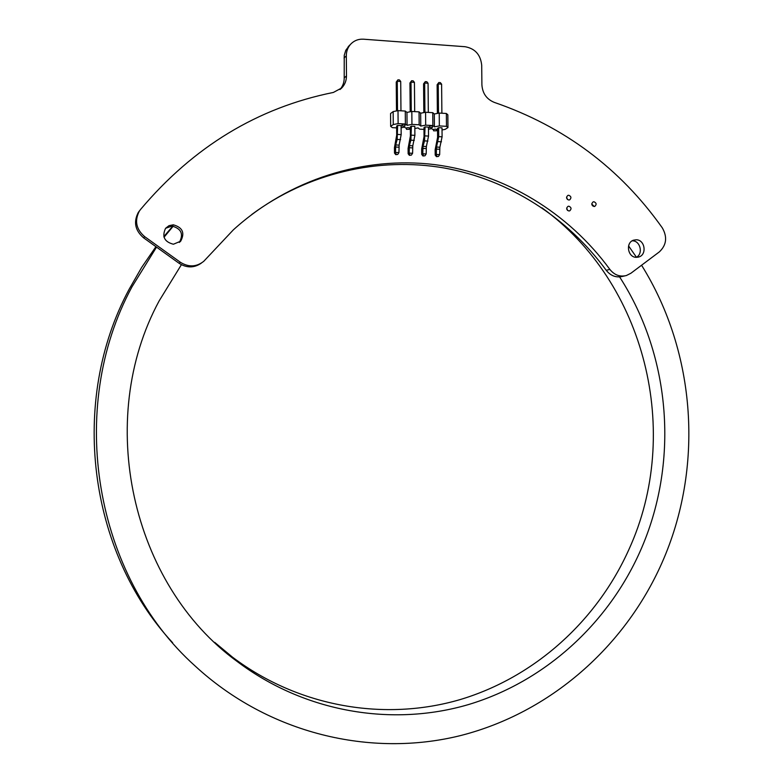 <?xml version="1.0" encoding="UTF-8"?>
<svg xmlns="http://www.w3.org/2000/svg" width="783" height="783" viewBox="0 0 783 783"><rect width="100%" height="100%" fill="white"/><g stroke="black" fill="none" stroke-linecap="round" stroke-linejoin="round"><path stroke-width="1.17" d="M481.711 65.332L481.897 84.799C482.504 93.451 486.693 99.333 494.445 102.446C564.142 126.484 620.107 168.306 662.32 227.882C667.517 237.083 666.529 245.069 659.374 251.862L630.883 273.257L626.312 275.557C619.842 277.074 614.371 275.029 609.879 269.421C568.556 212.907 504.957 173.679 434.663 164.616C364.408 156.042 289.475 178.955 233.344 229.859L203.727 261.336C196.376 267.052 188.605 267.375 180.403 262.285L144.698 236.672C136.154 229.311 134.353 220.806 139.315 211.156L140.48 209.541C193.46 146.685 257.764 107.653 333.382 92.443L341.799 87.902C344.892 84.603 346.448 80.6 346.478 75.882L346.311 55.818C346.331 51.384 347.721 47.577 350.481 44.396C353.965 40.647 358.32 38.915 363.537 39.199L465.053 46.716C475.075 48.517 480.625 54.722 481.711 65.332M624.628 275.929L622.563 276.389C616.133 277.906 610.681 275.88 606.218 270.292C567.479 217.4 509.175 179.64 443.99 167.953C378.806 156.766 308.248 172.72 251.754 214.503M201.388 263.108C194.194 268.06 186.765 268.129 179.111 263.303L143.622 237.846C135.126 230.545 133.345 222.088 138.268 212.496L139.433 210.901M339.939 89.536C342.768 86.316 344.197 82.469 344.207 77.997L344.236 55.358L345.783 50.298L349.375 45.502M591.811 203.668L592.545 205.851M593.945 201.75C596.47 202.885 596.763 204.422 594.845 206.35L594.003 206.506C591.478 205.381 591.175 203.844 593.093 201.906L593.945 201.75M566.579 197.081L567.46 199.508M568.722 195.251C571.257 196.367 571.57 197.903 569.681 199.861L568.781 200.037C566.256 198.931 565.933 197.394 567.812 195.427L568.722 195.251M632.224 240.821L632.4 240.821C640.308 240.655 643.45 253.761 636.354 257.323M636.188 239.784C644.986 239.618 647.228 254.808 638.742 257L636.393 257.323C627.692 257.538 625.274 242.524 633.633 240.156L636.188 239.784M566.706 207.975L567.558 210.461M568.84 206.203C571.384 207.329 571.688 208.875 569.76 210.823L568.889 210.989C566.354 209.864 566.04 208.327 567.959 206.369L568.84 206.203M165.614 228.274L172.045 226.062C181.304 228.656 183.76 234.078 179.395 242.339L179.307 242.427M173.297 224.809C182.615 227.422 185.082 232.884 180.687 241.193L173.405 244.237C164.361 241.869 161.748 236.564 165.575 228.313L169.001 225.661L173.297 224.809M409.313 129.303L409.303 127.883L408.295 127.609L406.446 127.903L406.465 129.322L409.313 129.303L406.465 129.322M404.997 125.975L404.987 124.536L403.959 124.252L402.1 124.556L402.119 125.994L404.997 125.975L402.119 125.994M436.405 130.781L436.395 129.371L435.417 129.107L433.557 129.41L433.576 130.82L436.405 130.781L433.576 130.82M432.431 127.492L432.422 126.063L431.433 125.789L429.554 126.092L429.573 127.521L432.431 127.492L429.573 127.521M390.668 126.386L393.262 124.536L393.154 111.597L390.56 113.525L390.668 126.386L392.4 127.649L396.638 127.883M401.111 127.756L404.39 127.149L406.455 128.432M410.351 128.637L409.303 128.588M414.833 128.49L418.034 127.903L419.629 129.156L423.985 129.391M428.477 129.224L431.59 128.647L433.567 129.919M437.531 130.144L436.405 130.076M442.033 129.949L445.067 129.401L447.964 127.59L446.486 126.327L446.369 113.486L439.224 113.065L434.301 114.005L432.754 112.683L432.862 125.564L434.408 126.836L434.301 114.005M434.408 126.836L439.341 125.926L446.486 126.327M393.262 124.536L398.116 123.606L405.388 124.017L407.062 125.309L411.946 124.389L419.169 124.791L420.774 126.073L425.688 125.153L432.862 125.564M395.738 154.652L394.495 153.077L394.446 147.674L396.697 135.126L396.619 126.112L397.647 125.388L401.092 125.583L401.17 134.607L399.124 145.129L398.939 152.597L397.725 154.447L395.738 154.652L397.725 154.447M409.392 155.328L408.149 153.762L408.1 148.369L410.409 135.86L410.331 126.875L411.388 126.151L414.814 126.347L414.892 135.342L412.788 145.834L412.592 153.282L411.378 155.112L409.392 155.328L411.378 155.112M422.957 155.993L421.714 154.427L421.665 149.054L424.043 136.585L423.965 127.629L425.052 126.915L428.458 127.1L428.536 136.076L426.373 146.529L426.177 153.957L424.954 155.788L422.957 155.993L424.954 155.788M436.454 156.659L435.201 155.103L435.152 149.739L437.599 137.309L437.511 128.383L438.627 127.668L442.013 127.864L442.092 136.81L439.87 147.224L439.664 154.623L438.441 156.453L436.454 156.659L438.441 156.453M398.116 123.606L398.009 110.628L405.271 111.059L405.388 124.017M411.946 124.389L411.829 111.45L419.052 111.871L419.169 124.791M425.688 125.153L425.57 112.253L432.754 112.683M447.964 127.59L447.847 114.807L446.369 113.486M439.341 125.926L439.224 113.065M398.009 110.628L393.154 111.597M411.829 111.45L406.954 112.4L405.271 111.059M425.57 112.253L420.667 113.212L419.052 111.871M420.774 126.073L420.667 113.212M407.062 125.309L406.954 112.4M437.12 84.75L438.842 82.518L440.349 82.616L441.612 84.153L438.235 83.928L437.12 84.75L437.384 113.418M441.876 113.212L441.612 84.153M438.5 113.202L438.235 83.928L438.842 82.518M435.201 155.103L436.297 154.457L436.503 147.047L438.715 136.624L438.627 127.668M436.943 156.375L436.297 154.457L439.664 154.623M423.574 83.859L425.286 81.628L426.804 81.726L428.066 83.262L424.66 83.047L423.574 83.859L423.828 112.595M428.321 112.419L428.066 83.262M424.924 112.38L424.66 83.047L425.286 81.628M421.714 154.427L422.791 153.781L422.986 146.352L424.533 140.891L425.052 126.915M423.437 155.709L422.791 153.781L426.177 153.957M409.949 82.978L411.643 80.727L413.17 80.835L414.432 82.372L411.006 82.156L409.949 82.978L410.204 111.763M414.687 111.617L414.432 82.372M411.261 111.558L411.006 82.156L411.643 80.727M408.149 153.762L409.186 153.106L409.382 145.658L410.879 140.177L411.388 126.151M409.861 155.044L409.186 153.106L412.592 153.282M396.247 82.078L397.921 79.827L399.457 79.925L400.71 81.481L397.265 81.256L396.247 82.078L396.492 110.932M400.965 110.804L400.71 81.481M397.519 110.726L397.265 81.256L397.921 79.827M394.495 153.077L395.513 152.431L395.699 144.953L397.157 139.452L397.647 125.388M396.198 154.368L395.513 152.431L398.939 152.597M172.818 226.111L163.843 236.574M155.925 246.674L141.694 267.365L129.126 289.279C69.129 400.73 88.058 551.682 172.661 642.765M214.659 642.324L232.434 657.113C298.91 707.294 385.001 721.613 460.14 699.581C535.278 677.041 597.067 620.439 628.857 549.617C682.482 432.715 645.662 282.732 541.944 207.818M156.541 247.115L132.014 286.774C65.938 408.677 94.596 576.161 195.241 666.098C268.686 733.769 370.809 757.924 460.629 735.55C550.547 712.638 624.795 646.572 661.801 563.202C704.123 468.038 696.332 352.967 641.571 265.231M636.462 257.264L628.573 245.921M594.287 206.497L591.791 204.099M173.219 226.17L164.038 237.239M181.392 264.703L159.135 300.926C94.684 419.972 131.446 584.764 237.19 661.498C304.841 712.559 392.381 727.015 468.694 704.504C545.027 681.474 607.706 623.836 639.936 551.8C679.321 463.986 671.452 357.175 619.598 276.918M609.879 269.421L606.218 270.292M180.403 262.285L179.111 263.303M144.698 236.672L143.622 237.846M346.478 75.882L344.207 77.997M346.311 55.818L344.05 58.059M438.715 136.624L442.092 136.81M438.089 141.606L441.475 141.782M436.503 147.047L439.87 147.224M436.248 149.083L439.615 149.259M425.13 135.899L428.536 136.076M424.533 140.891L427.929 141.067M422.986 146.352L426.373 146.529M422.742 148.398L426.128 148.564M411.466 135.165L414.892 135.342M410.879 140.177L414.305 140.353M409.382 145.658L412.788 145.834M409.147 147.703L412.553 147.879M397.725 134.422L401.17 134.607M397.157 139.452L400.593 139.628M395.699 144.953L399.124 145.129M395.464 147.008L398.89 147.184M138.268 212.496L139.315 211.156M340.38 89.193L341.799 87.902M348.19 46.696L350.481 44.396M637.9 257.206L638.742 257M179.395 242.339L180.687 241.193M164.733 235.497L168.267 232.003M232.434 657.113L237.19 661.498"/></g></svg>
